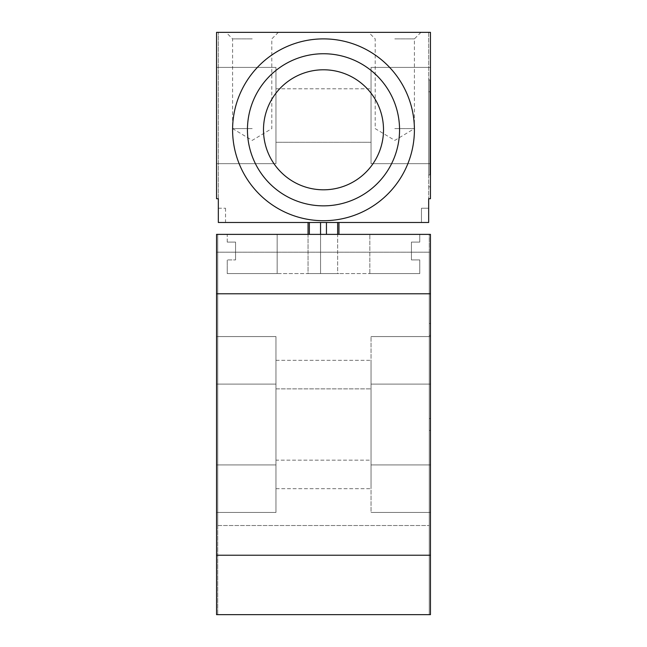 <?xml version="1.0" encoding="UTF-8"?>
<svg xmlns="http://www.w3.org/2000/svg" width="647" height="647" viewBox="0 0 647 647"><rect width="100%" height="100%" fill="white"/><g stroke="black" fill="none" stroke-linecap="round" stroke-linejoin="round"><path stroke-width="0.49" stroke-dasharray="3.23 2.43" d="M216.551 555.231L216.551 293.795L430.449 293.795L430.449 555.231L216.551 555.231L216.551 614.65L216.551 293.795M430.449 293.795L430.449 614.65L430.449 252.201L216.551 252.201L217.732 252.201L217.732 234.376L217.732 525.526L217.732 234.376L216.551 234.376L430.449 234.376L430.449 252.201L429.268 252.201L429.268 614.65L216.551 614.65L216.551 234.376L429.268 234.376L429.268 252.201L217.732 252.201L217.732 614.65L217.732 234.376L429.268 234.376L429.268 614.65L430.449 614.65L430.449 555.231M430.449 512.448L430.449 336.569L430.449 512.448L371.038 512.448L371.038 336.569L371.038 512.448L430.449 512.448L430.449 464.918L430.449 512.448L371.038 512.448L430.449 512.448M430.449 336.569L371.038 336.569L430.449 336.569L430.449 384.108L430.449 336.569L371.038 336.569L430.449 336.569M371.038 460.163L371.038 360.339L371.038 488.679L371.038 360.339L371.038 488.679L371.038 460.163L275.962 460.163L275.962 388.863L275.962 488.679L275.962 360.339L275.962 488.679L275.962 460.163L371.038 460.163M275.962 512.448L275.962 336.569L275.962 512.448L275.962 464.918L275.962 512.448L216.551 512.448L216.551 464.918L216.551 512.448L275.962 512.448L216.551 512.448L216.551 336.569L275.962 336.569L275.962 384.108L275.962 336.569L216.551 336.569L216.551 384.108L216.551 336.569L275.962 336.569L216.551 336.569L216.551 512.448L275.962 512.448M430.449 234.376L429.268 234.376L429.268 525.526L429.268 234.376L430.449 234.376M227.243 234.376L277.151 234.376L277.151 273.592L227.243 273.592L277.151 273.592L277.151 234.376L419.757 234.376L419.757 242.099L419.757 234.376L227.243 234.376L227.243 242.099L235.565 242.099L235.565 259.924L227.243 259.924L227.243 273.592L419.757 273.592L369.849 273.592L369.849 234.376L369.849 273.592L369.849 234.376L369.849 273.592L419.757 273.592L369.849 273.592L419.757 273.592L419.757 259.924L411.435 259.924L411.435 242.099L419.757 242.099L419.757 234.376L419.757 242.099L419.757 234.376L419.757 242.099L411.435 242.099L419.757 242.099L411.435 242.099L419.757 242.099L411.435 242.099L411.435 259.924L411.435 242.099L411.435 259.924L411.435 242.099L411.435 259.924L419.757 259.924L411.435 259.924L419.757 259.924L411.435 259.924L419.757 259.924L419.757 273.592L419.757 259.924L419.757 273.592L419.757 259.924L419.757 273.592L227.243 273.592L227.243 259.924L227.243 273.592L227.243 259.924L235.565 259.924L227.243 259.924L235.565 259.924L235.565 242.099L235.565 259.924L235.565 242.099L227.243 242.099L235.565 242.099L227.243 242.099L227.243 234.376M429.268 430.449L429.268 323.5L429.268 430.449L430.449 430.449L430.449 418.569L430.449 430.449L429.268 430.449M430.449 614.65L216.551 614.65L430.449 614.65M430.449 384.108L430.449 464.918L430.449 384.108L371.038 384.108L430.449 384.108M275.962 384.108L275.962 464.918L275.962 384.108L216.551 384.108L275.962 384.108M275.962 388.863L275.962 360.339L275.962 388.863L371.038 388.863L275.962 388.863M217.732 525.526L429.268 525.526L217.732 525.526M430.449 335.381L430.449 418.569L430.449 323.5L430.449 359.15L430.449 335.211L430.449 359.15L430.449 335.381L430.449 359.15L430.449 335.381L429.268 335.381L430.449 335.381M429.268 323.5L430.449 323.5L429.268 323.5M216.551 198.718L216.551 32.35L430.449 32.35L428.67 32.35L430.449 32.35L430.449 198.718L430.449 32.35L430.449 198.718L428.67 198.718L430.449 198.718L428.67 198.718L428.67 222.487L218.33 222.487L225.536 222.487L218.33 222.487L218.33 198.718L216.551 198.718L216.551 32.35L218.33 32.35L216.551 32.35L216.551 198.718L218.33 198.718L218.33 32.35L218.33 198.718L216.551 198.718M216.551 163.667L216.551 67.409L216.551 163.667L216.551 67.409L216.551 163.667L275.962 163.667L275.962 67.409L275.962 163.667L275.962 67.409L275.962 163.667L216.551 163.667M216.551 67.409L275.962 67.409L216.551 67.409M275.962 142.275L275.962 88.801L275.962 142.275L275.962 88.801L275.962 142.275L371.038 142.275L371.038 88.801L371.038 142.275L371.038 88.801L371.038 142.275L275.962 142.275M275.962 88.801L371.038 88.801L275.962 88.801M371.038 163.667L371.038 67.409L371.038 163.667L371.038 67.409L371.038 163.667L430.449 163.667L430.449 67.409L371.038 67.409L430.449 67.409L430.449 163.667L430.449 67.409L430.449 163.667L371.038 163.667M430.449 67.409L371.038 67.409L430.449 67.409M428.67 32.35L428.67 198.718L428.67 32.35M394.799 32.35L420.946 32.35L394.799 32.35M252.201 32.35L226.054 32.35L252.201 32.35M218.33 208.229L225.536 208.229L218.33 208.229M428.67 208.229L421.464 208.229L428.67 208.229L421.464 208.229L428.67 208.229L428.67 222.487L428.67 208.229M308.053 222.487L338.947 222.487L308.053 222.487L308.053 273.592L309.355 273.592L308.053 273.592L308.053 234.376M320.548 222.487L320.548 273.592L309.355 273.592L326.452 273.592L320.548 273.592L320.548 234.376M337.645 222.487L337.645 273.592L326.452 273.592L338.947 273.592L337.645 273.592L337.645 234.376M338.947 234.376L338.947 222.487M428.67 174.957L428.67 79.888L428.67 174.957L429.859 174.957L429.859 91.769L429.859 174.957L428.67 174.957M232.588 129.796A90.912 90.912 0 0 0 323.5 220.708A90.912 90.912 0 0 0 414.412 129.796A90.912 90.912 0 0 0 323.5 38.885A90.912 90.912 0 0 0 232.588 129.796M247.445 129.796A76.055 76.055 0 0 0 323.5 205.851A76.055 76.055 0 0 0 399.555 129.796A76.055 76.055 0 0 0 323.5 53.741A76.055 76.055 0 0 0 247.445 129.796M263.491 129.796A60.009 60.009 0 0 0 323.5 189.806A60.009 60.009 0 0 0 383.509 129.796A60.009 60.009 0 0 0 323.5 69.787A60.009 60.009 0 0 0 263.491 129.796M428.67 186.837L429.859 186.837L428.67 186.837M429.859 79.888L429.859 91.769L429.859 79.888L428.67 79.888L429.859 79.888M394.799 38.885L414.412 38.885L394.799 38.885M394.799 128.607L414.412 128.607L394.799 128.607M252.201 38.885L232.588 38.885L252.201 38.885M252.201 128.607L232.588 128.607L252.201 128.607M430.449 354.548L430.449 338.373L430.449 354.548M430.449 351.192L430.449 337.952L430.449 351.192M429.859 103.908L429.859 91.769L429.859 103.908M429.859 91.769L429.859 102.388L429.859 91.769L428.67 91.769L429.859 91.769M430.449 464.918L371.038 464.918L430.449 464.918M216.551 464.918L275.962 464.918L216.551 464.918M429.268 418.569L430.449 418.569L429.268 418.569M309.355 222.487L309.355 234.376M326.452 234.376L326.452 222.487M275.962 488.679L371.038 488.679L275.962 488.679M275.962 360.339L371.038 360.339L275.962 360.339M225.536 208.229L225.536 222.487M421.464 208.229L421.464 222.487L421.464 208.229M420.946 32.35L414.412 38.885L414.412 128.607L394.799 140.391L375.195 128.607L375.195 38.885L368.661 32.35M278.339 32.35L271.805 38.885L271.805 128.607L252.201 140.391L232.588 128.607L232.588 38.885L226.054 32.35"/><path stroke-width="0.97" d="M430.449 555.231L430.449 234.376L216.551 234.376L216.551 555.231L430.449 555.231L430.449 614.65L216.551 614.65L216.551 555.231M216.551 32.35L216.551 198.718L218.33 198.718L218.33 222.487L428.67 222.487L428.67 198.718L430.449 198.718L430.449 32.35L216.551 32.35M308.053 222.487L308.053 234.376M338.947 222.487L338.947 234.376M232.588 129.796A90.912 90.912 0 0 0 323.5 220.708A90.912 90.912 0 0 0 414.412 129.796A90.912 90.912 0 0 0 323.5 38.885A90.912 90.912 0 0 0 232.588 129.796M247.445 129.796A76.055 76.055 0 0 0 323.5 205.851A76.055 76.055 0 0 0 399.555 129.796A76.055 76.055 0 0 0 323.5 53.741A76.055 76.055 0 0 0 247.445 129.796M263.491 129.796A60.009 60.009 0 0 0 323.5 189.806A60.009 60.009 0 0 0 383.509 129.796A60.009 60.009 0 0 0 323.5 69.787A60.009 60.009 0 0 0 263.491 129.796M430.449 293.795L216.551 293.795M309.355 222.487L309.355 234.376M320.548 222.487L320.548 234.376M326.452 222.487L326.452 234.376M337.645 222.487L337.645 234.376"/></g></svg>
